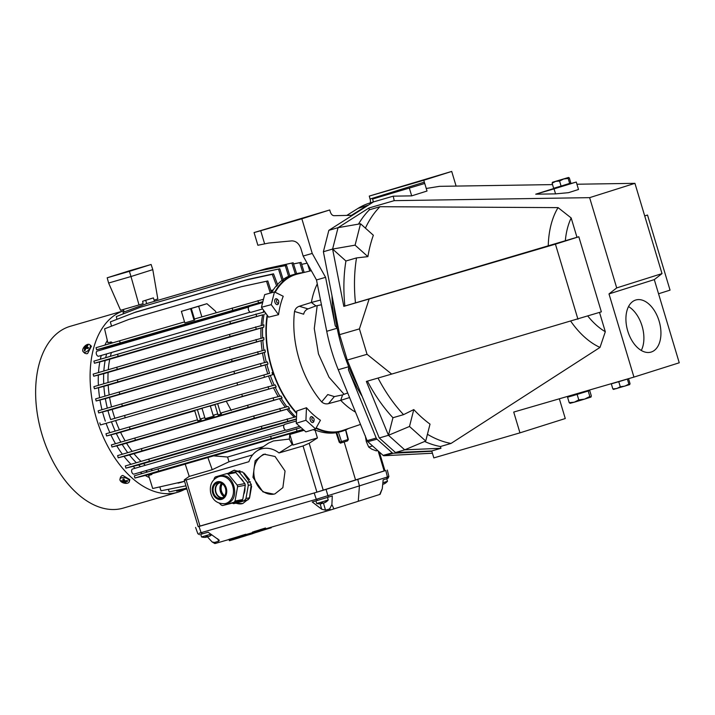 <?xml version="1.0" encoding="UTF-8"?>
<svg xmlns="http://www.w3.org/2000/svg" width="715" height="715" viewBox="0 0 715 715"><rect width="100%" height="100%" fill="white"/><g stroke="black" fill="none" stroke-linecap="round" stroke-linejoin="round"><path stroke-width="1.07" d="M239.936 477.54A12.057 9.581 79.1 0 1 243.306 481.66M244.932 487.273A12.057 9.581 79.1 0 1 243.654 494.467M218.942 476.592A13.871 11.02 79.1 0 1 219.728 476.404A13.871 11.02 79.1 0 1 233.072 487.442A13.871 11.02 79.1 0 1 225.77 503.449A13.871 11.02 79.1 0 1 224.975 503.646L227.209 503.172C241.08 500.035 233.841 471.507 220.381 476.315M234.118 502.198L222.615 505.541L241.822 500.715A16.588 13.174 -100.9 0 0 242.751 499.544L245.29 485.244A16.588 13.174 -100.9 0 0 244.87 483.563L235.905 472.606A16.588 13.174 -100.9 0 0 234.547 472.106L226.852 473.589A16.588 13.174 79.1 0 1 228.201 474.09L237.166 485.047A16.588 13.174 79.1 0 1 237.594 486.727L235.047 501.027A16.588 13.174 79.1 0 1 234.118 502.198L241.822 500.715M213.928 479.604L214.411 478.103A16.588 13.174 79.1 0 1 215.34 476.932L226.852 473.589M217.512 482.84A7.99 6.346 -100.9 0 0 213.302 492.063A7.99 6.346 -100.9 0 0 220.989 498.426A7.99 6.346 -100.9 0 0 221.444 498.31A7.99 6.346 -100.9 0 0 225.645 489.087A7.99 6.346 -100.9 0 0 217.968 482.732A7.99 6.346 -100.9 0 0 217.512 482.84M219.067 482.643A7.99 6.346 -100.9 0 0 215.403 491.366A7.99 6.346 -100.9 0 0 222.043 498.096M221.382 483.233A8.839 7.025 -100.9 0 0 223.974 496.693M220.122 482.777A7.534 5.988 -100.9 0 0 219.782 482.866A7.534 5.988 -100.9 0 0 219.13 483.108A7.534 5.988 -100.9 0 0 215.76 491.294A7.534 5.988 -100.9 0 0 221.927 497.649A7.534 5.988 -100.9 0 0 222.973 497.577M221.623 483.349A8.839 7.025 -100.9 0 0 224.153 496.487M222.374 483.832A7.838 6.229 -100.9 0 0 224.671 495.763M249.526 479.694L244.083 473.044M234.234 472.168L236.88 471.4A16.588 13.174 79.1 0 1 239.319 472.302L247.542 482.357A16.588 13.174 79.1 0 1 248.302 485.369L245.969 498.489A16.588 13.174 79.1 0 1 244.298 500.589L233.742 503.664L247.891 499.901A16.588 13.174 -100.9 0 0 249.571 497.792L251.617 486.28M236.88 471.4L239.954 470.801M239.319 472.302L242.117 471.766M247.542 482.357L250.447 481.794M248.302 485.369L251.34 484.779M245.969 498.489L249.571 497.792M244.298 500.589L247.891 499.901M233.742 503.664A16.588 13.174 79.1 0 1 232.732 503.36M237.166 485.047L244.87 483.563M235.905 472.606L228.201 474.09M235.047 501.027L242.751 499.544M245.29 485.244L237.594 486.727M222.615 505.541A16.588 13.174 79.1 0 1 221.257 505.04L219.353 503.208M611.316 383.857L612.835 388.906L616.777 388.549L620.28 386.744L618.761 381.694L611.316 383.857L627.913 378.852L627.368 379.066L628.878 384.125L629.674 384.616L630.04 383.66L628.539 378.664M618.761 381.694L627.368 379.066M613.631 389.407L612.835 388.906M620.28 386.744L624.794 386.154L628.878 384.125M629.674 384.616L613.461 389.416M566.959 177.981L568.532 177.463L568.166 178.41L563.652 179L559.568 181.038L555.626 181.396L552.123 183.201L552.481 182.254L566.959 177.981M569.328 177.955L568.532 177.463L569.328 177.955L570.838 183.013L561.087 186.097L553.633 188.26L552.123 183.201M561.087 186.097L559.568 181.038M569.685 183.469L568.166 178.41M568.532 177.463L552.481 182.254M119.959 479.184L120.54 477.066L121.782 475.752A4.826 2.726 -164.8 0 1 122.274 475.573A4.826 2.726 -164.8 0 1 122.81 475.448L129.844 479.595L129.272 481.713A4.826 2.726 15.2 0 1 127.547 483.161A4.826 2.726 15.2 0 1 120.174 480.56A4.826 2.726 15.2 0 1 119.959 479.184A4.826 2.726 15.2 0 1 121.684 477.736A4.826 2.726 15.2 0 1 129.066 480.328A4.826 2.726 15.2 0 1 129.272 481.713M42.006 434.497A94.675 57.37 73.8 0 0 123.168 508.124L177.633 492.286A94.675 57.37 -106.2 0 1 96.48 418.659A94.675 57.37 -106.2 0 1 123.775 310.757L70.285 326.299A94.675 57.37 73.8 0 0 42.006 434.497M184.47 489.489A94.675 57.37 -106.2 0 1 177.633 492.286M87.561 344.424A4.826 2.699 132.8 0 1 89.795 344.728A4.826 2.699 132.8 0 1 89.652 348.518A4.826 2.699 132.8 0 1 85.478 352.111A4.826 2.699 132.8 0 1 83.244 351.807A4.826 2.699 132.8 0 1 83.387 348.008A4.826 2.699 132.8 0 1 87.561 344.424M83.244 351.807L84.862 353.308L86.622 353.746A4.826 2.699 -47.2 0 0 87.123 353.639A4.826 2.699 -47.2 0 0 87.65 353.451L91.413 346.221L89.795 344.728M121.255 480.686A10.055 6.212 118.7 0 0 121.434 481.052A10.055 6.212 118.7 0 0 121.63 481.392A10.251 8.267 -25.9 0 0 123.865 481.883A10.251 5.094 89.5 0 0 125 482.965A10.055 9.188 -72.1 0 0 126.072 482.938A10.251 2.789 -92.4 0 1 125.411 481.839A10.251 7.57 -38.4 0 0 127.699 481.231L127.324 480.534A10.251 7.257 161.8 0 1 124.875 480.829A10.251 4.084 -99.2 0 1 123.954 478.961A10.055 3.504 169.5 0 1 122.882 478.987A10.251 3.798 96 0 0 123.329 480.864A10.251 6.56 150.3 0 1 121.255 480.686M84.254 347.249A10.055 9.42 47.7 0 0 83.977 347.722A10.055 9.42 47.7 0 0 83.718 348.214A10.251 2.216 27.8 0 1 84.897 348.276A10.251 7.919 83.8 0 0 84.245 350.591L85.005 350.654A10.251 7.508 -75.3 0 1 85.988 348.366A10.251 3.566 21.5 0 1 87.999 348.562L88.535 347.597A10.251 3.218 -143.7 0 0 86.756 346.981A10.251 6.918 -87.7 0 1 88.008 345.22A10.055 5.72 -121.8 0 0 87.248 345.157A10.251 8.508 97.7 0 0 85.666 346.891A10.251 4.567 -149.9 0 0 84.254 347.249L85.988 348.375M149.274 477.549A82.011 49.701 -106.2 0 1 145.413 475.564M142.142 473.553A82.011 49.701 -106.2 0 1 140.292 472.284M135.18 468.245A82.011 49.701 -106.2 0 1 133.169 466.43M130.961 464.294A82.011 49.701 -106.2 0 1 124.053 456.429M122.372 454.213A82.011 49.701 -106.2 0 1 116.786 445.883M115.508 443.711A82.011 49.701 -106.2 0 1 110.923 434.943M109.86 432.638A82.011 49.701 -106.2 0 1 106.097 423.334M105.328 421.135A82.011 49.701 -106.2 0 1 102.576 412.019M101.986 409.704A82.011 49.701 -106.2 0 1 99.993 400.078M99.617 397.701A82.011 49.701 -106.2 0 1 98.536 387.798M98.393 385.34A82.011 49.701 -106.2 0 1 98.357 375.125M98.5 372.551A82.011 49.701 -106.2 0 1 99.805 361.978M100.35 359.243A82.011 49.701 -106.2 0 1 101.262 355.462M103.183 349.385A82.011 49.701 -106.2 0 1 103.666 348.125M104.944 345.077A82.011 49.701 -106.2 0 1 107.304 340.447M184.568 481.267L152.697 488.506L148.622 475.439L151.723 474.537A82.011 49.701 -106.2 0 1 150.892 474.081L134.921 478.031L134.331 475.841L158.042 468.888L158.632 471.078L134.921 478.031M147.478 471.989A82.011 49.701 -106.2 0 1 145.637 470.729M140.533 466.689A82.011 49.701 -106.2 0 1 138.612 464.965L125.92 468.137L125.331 465.948L261.368 426.319L261.958 428.5L125.92 468.137M136.297 462.721A82.011 49.701 -106.2 0 1 129.478 454.972L118.207 457.797L117.618 455.607L253.736 415.969L254.334 418.15L118.207 457.797M127.708 452.649A82.011 49.701 -106.2 0 1 122.211 444.444L111.96 447.009L111.388 444.918L134.822 438.045L135.385 440.145L111.96 447.009M120.853 442.147A82.011 49.701 -106.2 0 1 116.322 433.496L106.58 435.962L105.981 433.773L241.795 394.215L242.394 396.396L106.58 435.962M115.204 431.074A82.011 49.701 -106.2 0 1 111.451 421.779M107.956 410.589L112.166 409.436A79.597 48.236 73.8 0 0 113.328 413.538A79.597 48.236 73.8 0 0 114.856 418.302L267.785 373.829A79.597 48.236 -106.2 0 1 266.257 369.065A79.597 48.236 -106.2 0 1 265.095 364.963L266.865 364.373A82.011 49.701 73.8 0 0 268.054 368.582A82.011 49.701 73.8 0 0 269.582 373.337L110.664 419.553A82.011 49.701 -106.2 0 1 107.956 410.589L98.697 412.93L98.125 410.839L121.756 403.895L122.328 405.995L98.697 412.93M107.33 408.14A82.011 49.701 -106.2 0 1 105.364 398.648L96.176 400.972L95.604 398.881L231.562 359.27L232.125 361.37L96.176 400.972M104.962 396.128A82.011 49.701 -106.2 0 1 103.889 386.368L94.434 388.763L93.871 386.663L229.685 347.097L230.248 349.197L94.434 388.763M103.738 383.767A82.011 49.701 -106.2 0 1 103.702 373.695L93.737 376.206L93.165 374.115L229.515 334.406L230.087 336.497L93.737 376.206M103.854 370.978A82.011 49.701 -106.2 0 1 105.132 360.548L94.452 363.238L93.88 361.138L229.908 321.509L230.48 323.609L94.452 363.238M105.704 357.67A82.011 49.701 -106.2 0 1 106.615 353.907M108.537 347.83A82.011 49.701 -106.2 0 1 108.957 346.704L96.614 349.778L96.042 347.687L184.542 321.893M110.298 343.504A82.011 49.701 -106.2 0 1 111.048 341.922L107.867 342.843L104.578 328.837L128.78 319.453L241.357 286.715L266.525 281.263L270.297 293.079M285.535 430.046L134.054 474.099A2.654 1.609 -106.2 0 1 131.775 472.034A2.654 1.609 -106.2 0 1 132.57 469.004L284.052 424.951M284.758 429.42A2.654 1.609 -106.2 0 1 284.668 429.322A2.654 1.609 -106.2 0 1 283.828 427.82A2.654 1.609 -106.2 0 1 283.712 426.024A2.654 1.609 -106.2 0 1 283.739 425.899M250.17 312.16L98.679 356.213A2.654 1.609 -106.2 0 1 96.409 354.148A2.654 1.609 -106.2 0 1 97.204 351.119L248.686 307.066M249.392 311.534A2.654 1.609 -106.2 0 1 249.303 311.436A2.654 1.609 -106.2 0 1 248.463 309.935A2.654 1.609 -106.2 0 1 248.337 308.138A2.654 1.609 -106.2 0 1 248.373 308.013M299.648 426.337L286.5 430.162A3.039 1.841 -106.2 0 1 284.856 429.527A3.039 1.841 -106.2 0 1 283.9 427.802A3.039 1.841 -106.2 0 1 283.766 425.747A3.039 1.841 -106.2 0 1 284.811 424.335L296.341 420.983M262.637 308.934L251.135 312.276A3.039 1.841 -106.2 0 1 251.135 312.276A3.039 1.841 -106.2 0 1 249.49 311.642A3.039 1.841 -106.2 0 1 248.534 309.917A3.039 1.841 -106.2 0 1 248.391 307.861A3.039 1.841 -106.2 0 1 249.419 306.458A3.039 1.841 -106.2 0 1 249.446 306.449L262.637 302.606M112.166 409.436L265.095 364.963M348.455 428.508A82.011 49.701 -106.2 0 1 341.761 431.36A82.011 49.701 -106.2 0 1 315.932 428.303M296.662 413.485A82.011 49.701 -106.2 0 1 271.459 367.59A82.011 49.701 -106.2 0 1 267.142 315.127M263.88 375.178L264.505 377.261L272.755 374.678L272.022 372.631M270.315 375.438A82.011 49.701 73.8 0 0 274.238 385.144M241.795 394.215L275.212 384.911L276.205 387.003L242.394 396.396M273.711 399.971L273.148 397.88L280.932 395.994L282.13 397.933L248.185 407.344L247.613 405.244L221.176 412.939L221.444 413.94L218.03 414.95L214.884 404.467L276.205 387.003M275.23 387.289A82.011 49.701 73.8 0 0 279.931 396.235M122.211 444.444L282.13 397.933M281.12 398.228A82.011 49.701 73.8 0 0 286.849 406.746M253.736 415.969L288.029 406.46L289.593 408.417L254.334 418.15M129.478 454.972L289.593 408.417M288.386 408.766A82.011 49.701 73.8 0 0 295.545 416.845M313.233 429.635A82.011 49.701 73.8 0 0 314.377 430.153L313.188 429.652M345.774 429.885L348.375 439.412L347.579 440.878L340.903 442.996L347.562 440.887L348.169 439.448L341.493 441.566L340.885 443.005L339.902 442.102L341.493 441.566L338.409 432.146L336.086 432.727C329.275 433.764 322.259 432.852 315.038 429.965L314.377 430.153M338.409 432.146L341.591 431.413M314.108 420.17L313.93 421.072A3.039 1.841 -106.2 0 1 312.902 422.485A3.039 1.841 -106.2 0 1 312.884 422.494A3.039 1.841 -106.2 0 1 310.274 420.134A3.039 1.841 -106.2 0 1 311.159 416.666A3.039 1.841 -106.2 0 1 311.186 416.666A3.039 1.841 -106.2 0 1 312.83 417.301L313.465 417.971A1.77 1.073 -106.2 0 1 314.108 420.17A1.77 1.073 -106.2 0 1 313.51 420.992A1.77 1.073 -106.2 0 1 311.972 419.616A1.77 1.073 -106.2 0 1 312.491 417.605A1.77 1.073 -106.2 0 1 313.465 417.971M278.734 302.284L278.564 303.187A3.039 1.841 -106.2 0 1 277.536 304.599A3.039 1.841 -106.2 0 1 277.509 304.608A3.039 1.841 -106.2 0 1 274.909 302.248A3.039 1.841 -106.2 0 1 275.793 298.781A3.039 1.841 -106.2 0 1 275.82 298.781A3.039 1.841 -106.2 0 1 277.465 299.415L278.099 300.086A1.77 1.073 -106.2 0 1 278.734 302.284A1.77 1.073 -106.2 0 1 278.144 303.106A1.77 1.073 -106.2 0 1 276.607 301.73A1.77 1.073 -106.2 0 1 277.125 299.719A1.77 1.073 -106.2 0 1 278.099 300.086M274.766 292.051A82.011 49.701 -106.2 0 1 295.956 273.863L292.551 274.855A82.011 49.701 73.8 0 0 291.881 275.052A82.011 49.701 73.8 0 0 289.781 275.802M256.614 451.192L268.572 443.077L273.362 440.967L289.307 439.073L292.229 444.623L279.011 452.953A26.535 21.101 -107.5 0 0 261.431 448.922A26.535 21.101 -107.5 0 0 256.614 451.192A26.535 21.101 -107.5 0 0 248.892 461.711L186.15 479.953C184.157 480.48 183.737 480.301 184.899 479.408L189.225 476.404L212.221 469.71L229.006 461.756L227.584 457.028L263.343 446.634M274.918 493.886L273.747 494.163L262.959 491.893L252.967 477.343L255.148 460.746L263.102 454.508L264.273 454.231L275.06 456.501L285.053 471.051L282.872 487.648L274.918 493.886M265.337 454.07A20.503 16.284 -100.9 0 0 265.211 454.105A20.503 16.284 -100.9 0 0 254.397 477.656A20.503 16.284 -100.9 0 0 273.943 494.128M228.13 473.339L233.841 470.309L242.886 472.213L251.251 484.413L249.428 498.319L242.76 503.548L235.655 503.289M234.761 470.175A17.187 13.648 -100.9 0 0 234.681 470.193A17.187 13.648 -100.9 0 0 229.89 472.999M236.129 503.199A17.187 13.648 -100.9 0 0 241.965 503.744M382.874 482.723L387.485 481.275L386.717 478.719M200.754 534.373L201.532 536.947L210.952 534.177M315.914 500.893L316.682 503.458L320.829 502.288L328.239 500L327.47 497.443M382.713 484.359A11.27 4.138 68.2 0 0 382.731 484.359L383.383 484.162A11.27 11.011 -85.8 0 0 385.278 483.054A11.1 2.806 -137.6 0 0 385.751 482.893A11.27 10.43 58.4 0 1 385.501 483.081A11.27 10.43 58.4 0 1 383.982 483.957L383.955 483.876M209.549 536.089L209.584 536.17A11.27 10.43 58.4 0 0 211.095 535.285A11.27 10.43 58.4 0 0 211.354 535.097A11.1 2.806 -137.6 0 1 210.88 535.258A11.27 11.011 -85.8 0 1 208.986 536.375L208.333 536.572A11.27 4.138 68.2 0 1 207.386 536.33A11.1 9.268 136.6 0 1 206.581 536.599A11.1 9.268 136.6 0 1 205.768 536.813A11.27 2.243 -101.5 0 0 206.286 537.179L205.929 537.278A11.27 10.448 -94.9 0 1 204.767 537.367A11.27 10.448 -94.9 0 1 203.864 537.34M324.708 502.6L324.735 502.681A11.27 10.43 58.4 0 0 326.255 501.796A11.27 10.43 58.4 0 0 326.505 501.608A11.1 2.806 -137.6 0 1 326.031 501.769A11.27 11.011 -85.8 0 1 324.136 502.886L323.484 503.083A11.27 4.138 68.2 0 1 322.536 502.842A11.1 9.268 136.6 0 1 321.732 503.11A11.1 9.268 136.6 0 1 320.928 503.324A11.27 2.243 -101.5 0 0 321.446 503.691L321.089 503.789A11.27 10.448 -94.9 0 1 319.927 503.878A11.27 10.448 -94.9 0 1 319.015 503.852M206.286 537.108A11.27 10.984 47.2 0 0 206.537 537.072L207.18 536.876A11.27 4.12 -101.1 0 0 207.618 536.429M321.437 503.619A11.27 10.984 47.2 0 0 321.687 503.583L322.34 503.378A11.27 4.12 -101.1 0 0 322.769 502.94M265.435 528.001L265.855 529.395L265.471 527.992L265.9 529.368L271.253 527.768L271.101 527.241M265.381 528.028L265.855 529.395M265.301 528.054L265.792 529.413M265.194 528.09L265.712 529.44M265.077 528.126L265.614 529.475M264.934 528.171L265.488 529.511M264.782 528.224L265.354 529.556M264.559 528.287L265.194 529.609M264.336 528.358L264.979 529.672M264.085 528.439L264.747 529.744M263.835 528.51L264.505 529.824M263.567 528.6L264.255 529.904M263.299 528.68L263.987 529.985M263.013 528.769L263.71 530.065M262.727 528.85L263.433 530.155M262.432 528.939L263.138 530.235M262.128 529.037L262.843 530.324M261.815 529.127L262.539 530.423M261.502 529.216L262.235 530.512M261.19 529.315L261.922 530.601M260.877 529.404L261.61 530.7M260.555 529.502L261.288 530.798M260.242 529.601L260.975 530.888M259.947 529.735L260.358 531.12L259.938 529.744M259.903 529.752L260.349 531.129M259.84 529.779L260.314 531.138M259.751 529.806L260.251 531.165M259.634 529.842L260.162 531.191M259.491 529.895L260.046 531.236M259.313 529.949L259.903 531.281M259.107 530.012L259.733 531.334M258.875 530.083L259.518 531.397M258.624 530.164L259.286 531.477M258.365 530.244L259.044 531.549M258.097 530.333L258.785 531.629M257.811 530.414L258.508 531.719M257.507 530.512L258.222 531.808M257.203 530.601L257.927 531.897M256.891 530.7L257.623 531.987M256.56 530.798L257.302 532.085M256.229 530.896L256.98 532.183M255.89 531.004L256.649 532.282M255.55 531.102L256.31 532.389M255.201 531.209L255.961 532.487M254.853 531.308L255.621 532.595M254.495 531.415L255.264 532.702M254.147 531.522L254.915 532.8M253.968 531.62L254.361 533.024L253.941 531.638M253.897 531.656L254.361 533.024M253.816 531.683L254.308 533.041M253.709 531.719L254.227 533.068M253.575 531.763L254.12 533.104M253.405 531.817L253.986 533.149M253.208 531.88L253.825 533.202M253.03 531.933L253.619 533.265M252.842 531.987L253.45 533.319M252.645 532.049L253.262 533.381M252.431 532.121L253.056 533.444M245.692 534.239L246.103 535.624L245.683 534.248M245.656 534.257L246.094 535.633M245.611 534.275L246.067 535.642M245.549 534.293L246.023 535.66M245.477 534.32L245.969 535.678M245.397 534.346L245.897 535.705M245.299 534.373L245.808 535.732M245.2 534.409L245.719 535.758M245.084 534.445L245.611 535.794M244.959 534.489L245.504 535.83M244.834 534.525L245.379 535.875M244.7 534.57L245.254 535.91M244.503 534.632L245.12 535.955M244.307 534.695L244.923 536.018M244.101 534.757L244.727 536.08M243.895 534.82L244.521 536.143M243.69 534.883L244.316 536.205M243.475 534.954L244.101 536.268M243.252 535.017L243.887 536.339M243.029 535.088L243.663 536.402M242.796 535.16L243.44 536.473M242.564 535.231L243.216 536.545M242.322 535.303L242.984 536.616M242.081 535.374L242.743 536.688M241.831 535.455L242.501 536.759M241.581 535.526L242.251 536.84M241.321 535.606L241.992 536.911M241.053 535.687L241.733 536.992M240.785 535.767L241.464 537.072M240.499 535.848L241.196 537.153M240.222 535.937L240.919 537.233M239.927 536.018L240.633 537.323M239.748 536.116L240.169 537.501L239.731 536.125M239.686 536.143L240.142 537.51M239.614 536.17L240.097 537.528M239.525 536.196L240.034 537.555M239.4 536.241L239.936 537.582M239.257 536.286L239.82 537.626M239.087 536.339L239.677 537.671M238.873 536.411L239.498 537.725M238.622 536.482L239.293 537.796M238.363 536.563L239.042 537.877M238.104 536.652L238.783 537.957M237.827 536.733L238.515 538.038M237.55 536.822L238.247 538.118M237.273 536.902L237.97 538.207M236.987 536.992L237.684 538.288M236.692 537.081L237.398 538.377M236.397 537.171L237.112 538.466M236.102 537.26L236.817 538.556M235.798 537.358L236.513 538.645M235.485 537.448L236.209 538.744M235.181 537.537L235.905 538.833M234.869 537.635L235.593 538.922M234.556 537.725L235.289 539.021M234.243 537.823L234.967 539.11M233.921 537.912L234.654 539.208M233.608 538.011L234.341 539.298M233.287 538.1L234.019 539.396M232.974 538.198L233.707 539.485M232.652 538.288L233.385 539.584M232.33 538.377L233.063 539.673M232.018 538.475L232.75 539.771M231.696 538.565L232.429 539.861M231.374 538.663L232.116 539.95M231.043 538.752L231.794 540.048M230.739 538.842L231.463 540.138M230.453 538.922L231.151 540.227M230.194 539.003L230.874 540.317M229.962 539.065L230.614 540.388M229.747 539.128L230.382 540.451M229.569 539.182L230.167 540.513M229.408 539.226L229.98 540.567M229.274 539.262L229.819 540.611M229.157 539.289L229.685 540.647M229.077 539.307L229.578 540.674M229.015 539.325L229.488 540.692M229.39 540.71L228.979 539.325L229.435 540.71M125.563 480.784L125.411 481.839M125 482.965L125.125 480.82M124.446 480.033L123.865 481.883M122.131 480.82L121.63 481.392M124.044 479.175L123.329 480.864M85.729 348.866L84.897 348.276M87.203 348.446L85.666 346.891M87.498 345.837L87.248 345.157M88.025 348.509L86.756 346.981M114.856 418.302L110.664 419.553M267.785 373.829L269.582 373.337M264.505 377.261L100.458 424.969L99.832 422.887M115.651 420.563A79.597 48.236 73.8 0 0 119.432 429.831M116.322 433.496L194.739 410.776M204.83 417.685L200.906 418.829L201.174 419.83L197.76 420.84L194.614 410.356L202.05 408.435M217.726 413.94L213.803 415.075L214.071 416.085L205.134 418.695L201.988 408.211L214.947 404.681M120.603 432.334A79.597 48.236 73.8 0 0 125.152 440.878M197.456 419.83L134.822 438.045M248.185 407.344L135.385 440.145M126.582 443.255A79.597 48.236 73.8 0 0 132.15 451.353M134.027 453.748A79.597 48.236 73.8 0 0 140.989 461.345M296.528 416.604L261.368 426.319M296.43 418.963L261.958 428.5M138.612 464.965L296.421 419.187M143.501 463.651A79.597 48.236 73.8 0 0 145.413 465.277M150.793 469.228A79.597 48.236 73.8 0 0 152.751 470.443M301.042 427.588L158.042 468.888M303.089 429.42L158.632 471.078M150.892 474.081L185.212 464.133M189.225 476.404L185.203 464.098L303.553 429.84M152.197 473.732L151.723 474.537M184.586 481.338L178.133 483.143M185.936 485.834L160.991 490.794L159.82 487.004M186.642 488.184L169.169 491.875L168.374 489.328M186.874 488.98L176.641 491.134L176.399 490.347M307.119 263.165L301.667 264.353L307.128 263.192M311.15 270.726L310.891 269.921M309.81 271.048L307.53 263.906M304.161 272.433L301.06 262.387L293.507 263.889M302.874 272.692L299.782 262.691L293.525 263.942M124.115 311.946L123.4 309.47M283.122 279.467A82.011 49.701 73.8 0 1 287.475 276.839L288.619 276.499L285.267 265.649L259.438 270.806L147.308 303.41L123.078 312.33L123.418 313.822M277.536 284.427A82.011 49.701 73.8 0 1 281.04 281.075L283.247 279.86L279.788 268.777L254.129 274.22L140.506 307.2L116.304 316.575L116.947 319.328M282.148 280.754L278.51 269.081L252.851 274.524M271.477 292.462A79.597 48.236 -106.2 0 1 271.923 291.809L273.89 288.985A82.011 49.701 73.8 0 1 275.749 286.5L277.751 284.981L273.523 273.827L248.042 279.377L135.689 312.053L110.325 321.902L111.549 326.129M276.741 286.215L272.245 274.337L246.755 279.887L134.411 312.562L110.325 321.902M270.878 290.585L273.264 289.888M271.566 292.73L267.812 280.959L241.357 286.715M201.845 316.861L198.672 306.297L206.93 303.696L215.617 311.32L216.002 312.741M111.048 341.922L112.621 342.825M263.486 299.254L194.417 319.015L194.695 320.016L194.051 320.222L190.592 308.666L191.289 308.451L194.453 319.006M262.888 301.632L96.614 349.778M108.957 346.704L262.771 302.088M114.007 345.345A79.597 48.236 73.8 0 0 113.587 346.355M111.424 352.504A79.597 48.236 73.8 0 0 110.405 356.284M264.773 311.865L229.908 321.509M105.132 360.548L262.664 314.832L230.48 323.609M109.735 359.305A79.597 48.236 73.8 0 0 108.296 369.682M103.702 373.695L261.029 328.024L263.781 327.139L263.942 324.869L229.515 334.406M263.781 327.139L230.087 336.497M108.099 372.497A79.597 48.236 73.8 0 0 108.045 382.498M103.889 386.368L261.109 340.724L263.898 339.831L263.79 337.623L229.685 347.097M263.898 339.831L230.248 349.197M108.188 385.197A79.597 48.236 73.8 0 0 109.198 394.886M105.364 398.648L262.521 353.013L265.354 352.12L265.024 349.966L231.562 359.27M265.354 352.12L232.125 361.37M109.601 397.486A79.597 48.236 73.8 0 0 111.531 406.906M266.865 364.373L268 364.042L267.464 361.942L260.51 363.622L121.756 403.895M268 364.042L122.328 405.995M285.267 265.649L286.545 265.345L289.825 275.936L288.619 276.499M273.89 288.985A82.011 49.701 73.8 0 0 271.557 292.694M265.462 312.812L265.211 313.992M264.041 314.332A82.011 49.701 73.8 0 0 262.736 325.164M262.611 327.479A82.011 49.701 73.8 0 0 262.664 337.9M262.807 340.152A82.011 49.701 73.8 0 0 263.924 350.234M264.273 352.432A82.011 49.701 73.8 0 0 266.311 362.219M295.956 273.863A82.011 49.701 -106.2 0 1 303.133 272.683M125.241 417.783L124.616 415.71M237.63 385.099L237.005 383.026M272.46 385.582A79.597 48.236 -106.2 0 1 268.545 375.992M130.041 429.072L129.451 426.882M268.062 386.645L268.661 388.826M278.224 396.646A79.597 48.236 -106.2 0 1 273.532 387.861M226.432 401.553L231.276 410.517M220.792 414.146L217.646 403.662M213.419 416.291L210.273 405.807M200.522 420.036L197.376 409.552M285.267 407.13A79.597 48.236 -106.2 0 1 279.511 398.782M247.613 405.244L273.148 397.88M141.981 450.825L141.391 448.636M279.815 408.444L280.405 410.633M294.223 417.167A79.597 48.236 -106.2 0 1 286.956 409.266M149.39 461.238L148.791 459.057M287.126 418.883L287.716 421.064M184.273 461.264L207.162 454.606M270.61 436.159L271.2 438.34M296.368 428.723L296.957 430.904M289.307 439.073L289.825 434.452L304.072 430.305M213.982 455.893L227.584 457.028M207.859 457.502L212.221 469.71M301.06 262.387L299.782 262.691M296.627 273.675L293.15 262.762L266.472 268.599L153.448 301.632M144.046 300.809L151.714 298.387M146.682 303.643L145.726 300.327M154.422 301.185L153.394 297.896M286.545 265.345L259.438 270.806M279.788 268.777L278.51 269.081M246.755 279.887L248.042 279.377M135.689 312.053L134.411 312.562M272.245 274.337L273.523 273.827M267.812 280.959L266.525 281.263M194.051 320.222L184.845 322.903L181.378 311.347L206.93 303.696M120.165 342.869L119.602 340.778M232.169 308.04L232.741 310.131M198.672 306.297L191.289 308.451M257.927 300.604L258.49 302.695M263.227 312.241A79.597 48.236 -106.2 0 1 263.692 310.382M118.136 356.276L117.564 354.184M255.988 313.992L256.56 316.084M261.19 325.54A79.597 48.236 -106.2 0 1 262.664 314.832M117.287 369.298L116.724 367.206M255.63 326.88L256.202 328.971M260.984 338.302A79.597 48.236 -106.2 0 1 261.029 328.024M117.903 381.864L117.332 379.772M255.979 339.518L256.542 341.609M262.155 350.654A79.597 48.236 -106.2 0 1 261.109 340.724M119.78 394.036L119.208 391.945M257.632 351.753L258.204 353.845M264.505 362.657A79.597 48.236 -106.2 0 1 262.521 353.013M261.073 365.714L260.51 363.622M233.93 371.273L234.502 373.373M295.367 274.033L291.863 263.066L293.15 262.762M379.352 452.023L384.965 470.738L355.596 480.078L344.165 441.959M340.331 443.166L340.876 443.005L339.25 442.299L336.086 432.727M315.038 429.965L317.433 437.946L309.157 443.273L303.053 445.954L316.915 492.161L200.021 526.16L186.15 479.953M309.157 443.273L323.252 490.258L355.596 480.078M289.825 434.452L293.007 445.052L317.433 437.946M292.229 444.623L293.007 445.052M229.006 461.756L252.618 454.883M184.899 479.408L184.229 480.14L198.18 526.66L200.021 526.16M323.252 490.258L316.915 492.161M291.863 263.066L266.472 268.599M181.378 311.347L190.592 308.666M345.577 429.965L347.928 439.555M279.011 452.953L303.053 445.954M384.947 470.676L314.18 493.001L198.162 526.589M357.777 479.443L359.422 485.878L387.432 476.976L388.889 476.485L387.316 470.032M199.548 534.695L197.823 533.694L195.588 527.438M199.279 533.202L316.28 499.293L359.422 485.878L358.26 501.287L379.719 494.467L382.275 488.676L383.169 479.854L386.654 478.746L387.432 476.976L385.796 470.55M386.654 478.746L388.004 478.29L388.889 476.485M200.897 534.23L208.128 532.237L219.299 540.254L218.665 541.246L214.589 542.435L212.167 541.988L207.323 536.75M214.589 542.435L215.823 543.32L330.795 509.884L358.26 501.287M328.346 497.166L332.287 495.933L331.894 504.593L329.579 509L325.504 510.179L321.705 509.223L312.232 501.966L328.346 497.166L326.058 489.426M331.894 504.593L333.959 508.928M380.121 494.333L382.275 488.676M379.719 494.467L379.209 494.583M215.823 543.32L215.313 543.436M269.564 527.688L269.734 528.242M252.404 532.684L252.69 533.631L251.117 534.132L250.813 533.14M246.094 535.589L251.117 534.132M206.304 537.188L206.206 536.706L206.072 537.251M321.455 503.7L321.366 503.217L321.232 503.762M358.304 386.985A129.656 78.57 -106.2 0 1 342.038 347.758A129.656 78.57 -106.2 0 1 333.985 305.877A129.656 78.57 73.8 0 0 337.176 328.221A129.656 78.57 73.8 0 0 342.038 347.758A129.656 78.57 73.8 0 0 348.723 366.724A129.656 78.57 73.8 0 0 358.304 386.985M627.743 331A27.134 16.445 -106.2 0 1 635.85 299.987A27.134 16.445 -106.2 0 1 659.114 321.089A27.134 16.445 -106.2 0 1 651.008 352.102A27.134 16.445 -106.2 0 1 627.743 331M641.284 350.457A27.134 16.445 73.8 0 0 642.07 326.04A27.134 16.445 73.8 0 0 628.53 306.583M570.481 183.71L554.304 188.563M559.345 398.791L565.27 418.534L519.957 432.852L433.826 457.904L431.744 450.968L395.493 452.515L379.263 437.973L347.24 360.056L339.607 334.647L323.386 251.743L328.837 230.346L373.436 201.925L372.569 199.038L424.746 183.469L372.569 199.038M323.386 251.743L332.6 249.061L343.817 306.36L369.155 298.995L359.422 328.891L339.607 334.647M359.422 328.891L367.045 354.3L347.24 360.056M552.543 184.604L439.519 186.338L426.247 188.474M409.418 188.322L411.679 195.874L427.016 191.03L424.746 183.469M411.679 195.874L393.241 196.16L373.436 201.925M393.241 196.16L394.215 200.656L368.869 208.02L338.052 227.665L328.837 230.346M360.539 223.768L355.087 245.165L367.903 256.631A126.886 76.889 73.8 0 1 373.355 235.244L360.539 223.768L338.052 227.665L332.6 249.061L345.926 261.002A129.656 78.57 73.8 0 0 344.88 306.02L343.817 306.36M519.957 432.852L513.719 412.063L633.946 377.1L679.25 362.782L654.297 279.61L662.01 273.604L634.929 183.335L576.925 184.229M367.045 354.3L391.677 374.079L366.339 381.444L388.468 435.292L379.263 437.973M367.421 381.131A129.656 78.57 73.8 0 0 392.946 417.73L388.468 435.292L404.708 449.842L395.493 452.515M388.468 435.292L409.489 426.471L425.72 441.012L404.708 449.842L440.958 448.287L431.744 450.968M633.946 377.1L608.992 293.928L616.705 287.913L589.625 197.653L394.215 200.656M368.869 208.02L369.405 209.79L379.996 206.707L558.058 207.618L571.178 217.959L576.978 237.3L578.819 236.763L601.351 311.847L391.677 374.079M599.519 312.428L605.31 331.724L600.001 347.419L451.022 443.443L440.422 446.526L440.958 448.287M369.155 298.995L555.43 244.155L577.952 319.239M578.819 236.763L555.43 244.155M344.88 306.02L576.978 237.3M658.551 293.776L670.044 290.138L647.522 215.054L644.689 215.867M647.522 215.054L644.716 215.948M570.463 183.657L576.272 182.048L578.506 189.484L568.523 192.666L555.555 193.881L535.723 194.185L554.25 188.376M589.625 197.653L634.929 183.335M369.405 209.79A129.656 78.57 73.8 0 0 358.51 224.117M355.087 245.165L332.6 249.061M616.705 287.913L662.01 273.604M608.992 293.928L654.297 279.61M424.639 441.468A129.656 78.57 73.8 0 0 440.422 446.526M451.022 443.443A129.656 78.57 -106.2 0 1 427.436 434.282M600.001 347.419A82.842 50.202 -106.2 0 1 570.838 321.339M378.012 378.047A129.656 78.57 73.8 0 0 403.546 414.646L413.788 409.588A126.886 76.889 73.8 0 0 430.019 424.129L425.72 441.012M605.31 331.724A71.16 43.123 -106.2 0 1 587.864 316.11M571.178 217.959A71.16 43.123 73.8 0 0 565.306 240.991M558.058 207.618A82.842 50.202 73.8 0 0 548.244 246.148M367.903 256.631L356.526 257.918A129.656 78.57 73.8 0 0 355.471 302.945M379.996 206.707A129.656 78.57 73.8 0 0 365.41 228.13M356.526 257.918L345.926 261.002M535.723 194.185L554.045 188.858L555.555 193.881M576.272 182.048L554.045 188.858M413.788 409.588L409.489 426.471M392.946 417.73L403.546 414.646M331.983 295.688A129.656 78.57 73.8 0 0 335.255 325.834L337.176 328.221L326.728 331.295A129.415 78.427 73.8 0 0 331.59 350.788A129.415 78.427 73.8 0 0 338.258 369.718L348.723 366.724L348.428 369.735A129.656 78.57 73.8 0 0 362.201 396.476M349.581 397.558L340.724 400.346A79.49 48.173 73.8 0 0 355.507 412.126M317.281 283.891A79.49 48.173 73.8 0 0 311.365 302.472L320.499 300.05M274.48 291.917L283.238 296.278A80.929 49.04 73.8 0 0 278.546 314.689L268.617 317.147L261.44 307.298L264.666 294.651L274.48 291.917L271.235 304.653L278.546 314.689M306.467 407.747A80.929 49.04 73.8 0 0 320.436 420.259L315.583 428.92L305.832 431.878L296.242 423.289L296.779 411L306.467 407.747L305.922 420.259L315.583 428.92M311.32 270.681L297.386 274.077A81.43 49.344 73.8 0 0 295.465 274.623A81.43 49.344 73.8 0 0 275.195 292.274M267.481 315.583A81.43 49.344 73.8 0 0 296.689 412.904M316.173 427.874A81.43 49.344 73.8 0 0 342.262 430.609A81.43 49.344 73.8 0 0 342.851 430.412L360.512 424.424M347.705 392.946L342.592 394.877L340.724 400.346L328.516 403.626C326.013 404.27 323.725 403.689 321.661 401.901A80.214 48.611 -106.2 0 1 294.526 311.472C295.259 308.817 296.859 307.084 299.299 306.27L311.365 302.472L315.905 305.913L308.031 308.889L299.299 306.27M308.031 308.889C305.734 309.845 304.268 311.615 303.652 314.198L294.526 311.472M321.661 401.901L327.756 394.555L334.343 396.593L328.516 403.626M344.085 394.314L329.043 377.261L318.47 353.934L314.269 328.543L317.192 305.645M368.556 205.071L365.678 206.447A129.656 78.57 73.8 0 0 361.71 209.397M373.418 201.88L369.244 203.194A129.415 78.427 73.8 0 0 358.045 208.378L368.431 205.116M432.369 453.042L431.52 453.274A129.415 78.427 73.8 0 0 432.414 453.221M326.728 331.295L316.495 279.949L325.584 277.331L335.255 325.834M365.678 206.447L351.485 215.313L333.968 215.689C332.359 215.537 331.134 214.259 330.294 211.872L329.722 209.969L301.846 218.781L312.241 253.432L325.584 277.331M346.784 215.412L358.045 208.378M431.52 453.274L383.955 455.741L393.205 453.265L431.833 451.263M348.428 369.735L376.215 438.045A2.377 1.439 73.8 0 0 376.984 439.18L392.258 452.863L383.088 455.375A2.172 1.314 73.8 0 0 383.955 455.741M383.088 455.375L367.814 441.691A2.172 1.314 -106.2 0 1 367.117 440.655L338.258 369.718M316.495 279.949L303.142 256.042L300.899 248.579C299.022 243.502 295.983 240.937 291.792 240.883L268.679 243.046L257.874 245.263L254.066 232.563L260.698 230.731L264.568 243.636M456.099 186.079L451.71 171.43L423.825 180.243L424.674 183.496M392.258 452.863A2.377 1.439 73.8 0 0 393.205 453.265M312.241 253.432L303.142 256.042M301.846 218.781L260.698 230.731M329.722 209.969L254.066 232.563M451.71 171.43L369.28 196.08L423.825 180.243M370.379 202.837L370.442 200.388L369.28 196.08M321.437 304.769L315.905 305.913M271.235 304.653L261.44 307.298M305.922 420.259L296.242 423.289M342.592 394.877L334.343 396.593M568.023 396.271L568.237 396.986L572.366 395.851L588.954 390.783L588.874 390.202M568.237 396.977L589.017 390.694M570.23 403.296L569.203 402.661L567.576 397.245M589.696 390.488L591.323 395.913L590.992 397.048L584.584 399.122L589.839 396.503L590.858 397.138M588.213 391.078L589.839 396.503M577.148 394.457L578.775 399.882L584.584 399.122L574.27 402.205L578.775 399.882M569.203 402.661L574.27 402.205L570.016 403.314M377.645 450.495L376.331 450.879L371.818 449.181L368.708 447.081L372.578 445.954M368.708 447.081L366.303 441.62L365.302 435.748M154.1 300.157L157.818 298.986L152.796 269.635L130.988 276.526L139.005 304.93L143.063 303.652L142.651 301.256L153.117 297.985M139.005 304.93L120.576 310.292L108.617 283.033L130.988 276.526L129.415 271.334L107.187 277.795L128.888 270.94L151.115 264.479L129.415 271.334M151.115 264.479L152.796 269.635M107.187 277.795L108.617 283.033M221.704 499.338A9.045 7.186 -100.9 0 0 226.387 488.568A9.045 7.186 -100.9 0 0 217.253 481.821A9.045 7.186 -100.9 0 0 212.57 492.59A9.045 7.186 -100.9 0 0 221.704 499.338M378.128 450.933L384.152 471.006M336.765 432.53L339.902 442.102L339.25 442.299M202.613 533.846L201.13 532.782L199.02 526.49M317.746 500.366L316.28 499.293L314.18 493.001M329.579 509L330.795 509.884M217.735 538.815L218.665 541.246M321.705 509.223L320.159 503.869M323.448 503.083L325.504 510.179M376.215 438.045L367.117 440.655M367.814 441.691L376.984 439.18M370.156 198.993L424.397 182.137M221.176 476.127L218.781 476.637C212.167 479.452 209.441 484.752 210.612 492.537C211.792 497.488 214.965 504.138 224.975 503.646M570.329 183.21L570.516 183.853M554.17 188.108L554.348 188.706M385.501 483.081A11.27 11.27 0 0 0 387.485 481.275M211.095 535.285A11.27 11.27 0 0 0 211.792 534.749M326.255 501.796A11.27 11.27 0 0 0 328.239 500M214.902 543.57L212.167 541.988M201.532 536.947A11.27 11.27 0 0 0 204.767 537.367M316.691 503.458A11.27 11.27 0 0 0 319.927 503.878"/></g></svg>
